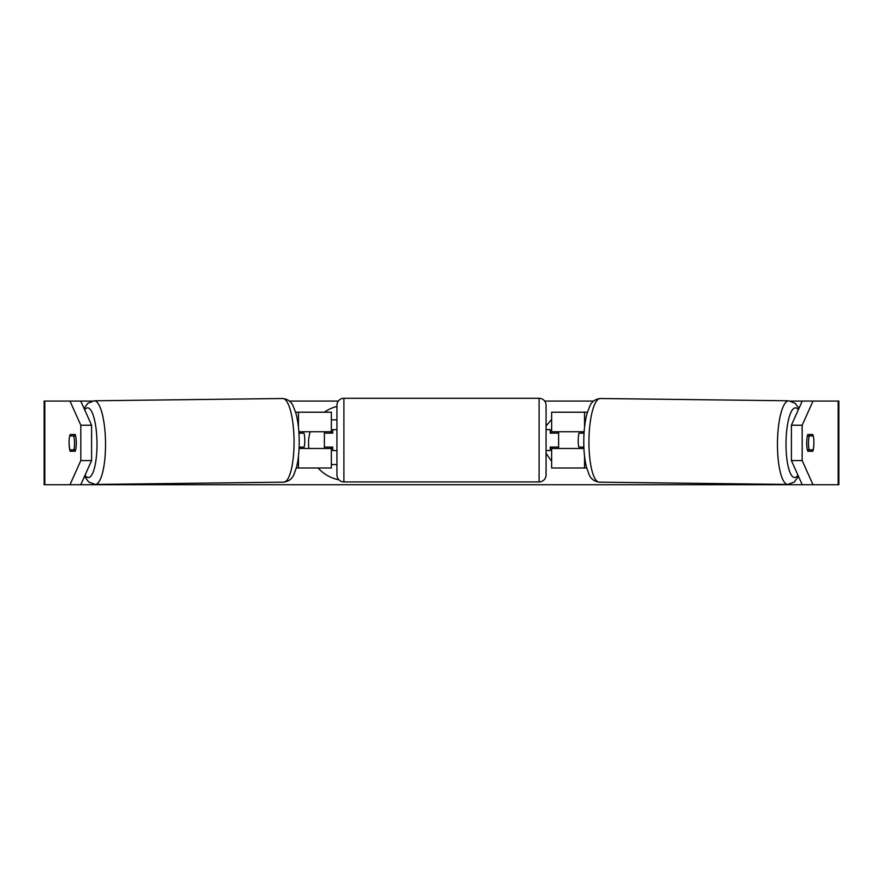 <?xml version="1.0" encoding="UTF-8"?>
<svg xmlns="http://www.w3.org/2000/svg" width="883" height="883" viewBox="0 0 883 883"><rect width="100%" height="100%" fill="white"/><g stroke="black" fill="none" stroke-linecap="round" stroke-linejoin="round"><path stroke-width="1.32" d="M582.537 431.743A10.453 2.704 -90 0 1 582.935 433.134M586.698 467.99L551.643 467.99L551.643 447.074M587.416 412.218L551.643 412.218L551.643 431.743L584.138 431.743M558.619 448.476L558.619 447.074L550.252 447.074L550.252 450.562L546.069 450.562M558.619 447.074L558.619 431.743M551.643 433.134L551.643 431.743M583.928 448.476L551.643 448.476M582.923 447.129A10.453 2.704 -90 0 1 582.537 448.476M813.287 435.926A10.453 2.704 -89.3 0 1 813.894 442.891A10.453 2.704 -89.3 0 1 813.133 449.866L809.093 449.866A10.453 2.704 -89.3 0 1 808.486 442.891A10.453 2.704 -89.3 0 1 809.247 435.926L813.221 435.926A10.453 2.704 -90 0 0 812.824 434.524L807.779 434.524L812.824 434.524M807.393 435.904L809.247 435.926M809.093 449.866L807.382 449.844M583.873 447.14L578.818 447.074A10.453 2.704 -89.3 0 1 578.21 440.109A10.453 2.704 -89.3 0 1 578.983 433.134L584.038 433.2M578.983 433.134L584.038 433.145M336.931 406.423A37.616 37.616 0 0 0 324.359 412.218M310.209 431.743A37.616 37.616 0 0 0 308.94 448.476M318.112 467.99A37.616 37.616 0 0 0 338.895 479.811M80.761 401.07L91.589 425.22L80.817 425.22L69.989 401.07L92.064 401.07M289.392 401.07L338.332 401.07M544.668 401.07L593.608 401.07M790.936 401.07L813.011 401.07L802.183 425.22L791.411 425.22L802.239 401.07M69.989 401.07L44.15 401.07L44.15 484.723L69.989 484.723L80.817 460.573L91.589 460.573L80.761 484.723L69.989 484.723L813.011 484.723L802.239 484.723L791.411 460.573L791.411 425.22M546.069 453.31L551.643 461.412M551.643 419.348L546.069 426.025M838.188 484.723L838.188 401.07L838.85 401.07L838.85 484.723L813.011 484.723L802.183 460.573L802.183 425.22M838.188 401.07L813.011 401.07M813.883 441.5A10.453 2.704 -90 0 1 812.824 451.257L807.779 451.257A10.453 2.704 -90 0 1 806.698 442.891A10.453 2.704 -90 0 1 807.779 434.524M791.411 460.573L802.183 460.573M91.589 460.573L91.589 425.22M69.117 441.5A10.453 2.704 -90 0 0 69.084 442.891A10.453 2.704 -90 0 0 70.176 451.257L75.221 451.257L70.176 451.257M80.817 460.573L80.817 425.22M75.221 451.257A10.453 2.704 -90 0 0 75.221 434.524L70.176 434.524A10.453 2.704 -90 0 0 69.779 435.926L69.713 435.926A10.453 2.704 -90.7 0 0 69.106 442.891A10.453 2.704 -90.7 0 0 69.867 449.866L73.907 449.866A10.453 2.704 -90.7 0 0 74.514 442.891A10.453 2.704 -90.7 0 0 73.753 435.926L69.713 435.926M75.221 434.524L70.176 434.524M807.779 451.257L812.824 451.257M331.357 419.866L336.931 419.822M336.931 464.535L331.357 464.579M300.077 447.129A10.453 2.704 -90 0 0 300.463 448.476M295.584 412.218L331.357 412.218L331.357 431.743L298.862 431.743M296.302 467.99L331.357 467.99L331.357 447.074M324.381 448.476L324.381 431.743M331.357 433.134L331.357 431.743M299.072 448.476L331.357 448.476M300.463 431.743A10.453 2.704 -90 0 0 300.065 433.134M343.906 398.277A6.976 6.976 0 0 0 336.931 405.253L336.931 474.966A6.976 6.976 0 0 0 343.906 481.93L539.094 481.93A6.976 6.976 0 0 0 546.069 474.966L546.069 405.253A6.976 6.976 0 0 0 539.094 398.277L343.906 398.277L343.906 481.93M558.619 433.134L550.252 433.134L550.252 429.646L546.069 429.646M336.931 429.646L332.748 429.646L332.748 433.134L324.381 433.134M324.381 447.074L332.748 447.074L332.748 450.562L336.931 450.562M73.907 449.866L75.618 449.844M75.607 435.904L73.753 435.926M299.127 447.14L304.182 447.074A10.453 2.704 -90.7 0 0 304.79 440.109A10.453 2.704 -90.7 0 0 304.017 433.134L298.962 433.2M304.017 433.134L298.962 433.145M584.535 467.99L584.535 456.136M584.535 427.328L584.535 412.218M787.791 484.436L599.27 482.162A41.821 10.828 -89.3 0 1 588.95 440.33A41.821 10.828 -89.3 0 1 600.274 398.509L788.806 400.794A41.821 10.828 90.7 0 0 777.47 442.615A41.821 10.828 90.7 0 0 787.791 484.436L794.27 482.052L798.486 476.367M797.945 475.153A34.856 9.018 -89.3 0 1 786.013 442.703A34.856 9.018 -89.3 0 1 798.342 409.745M44.812 484.723L44.812 401.07M298.465 427.328L298.465 412.218M298.465 467.99L298.465 456.136M539.094 481.93L539.094 398.277M95.209 484.436L283.73 482.162A41.821 10.828 -90.7 0 0 294.05 440.33A41.821 10.828 -90.7 0 0 282.726 398.509L94.194 400.794A41.821 10.828 89.3 0 1 105.53 442.615A41.821 10.828 89.3 0 1 95.209 484.436L88.73 482.052L84.514 476.367M85.055 475.153A34.856 9.018 -90.7 0 0 96.987 442.703A34.856 9.018 -90.7 0 0 84.658 409.745M788.806 400.794L795.219 403.343L798.949 408.387M600.274 398.509C595.142 399.149 591.654 401.688 589.8 406.136L587.195 412.957C585.065 420.639 583.928 429.734 583.784 440.253C583.685 450.683 584.601 459.734 586.533 467.405L588.983 474.281C590.727 478.774 594.149 481.401 599.27 482.162M283.73 482.162C288.851 481.401 292.273 478.774 294.017 474.281L296.467 467.405C298.399 459.734 299.315 450.683 299.216 440.253C299.072 429.734 297.935 420.639 295.805 412.957L293.2 406.136C291.346 401.688 287.858 399.149 282.726 398.509M94.194 400.794L87.781 403.343L84.051 408.387"/></g></svg>
